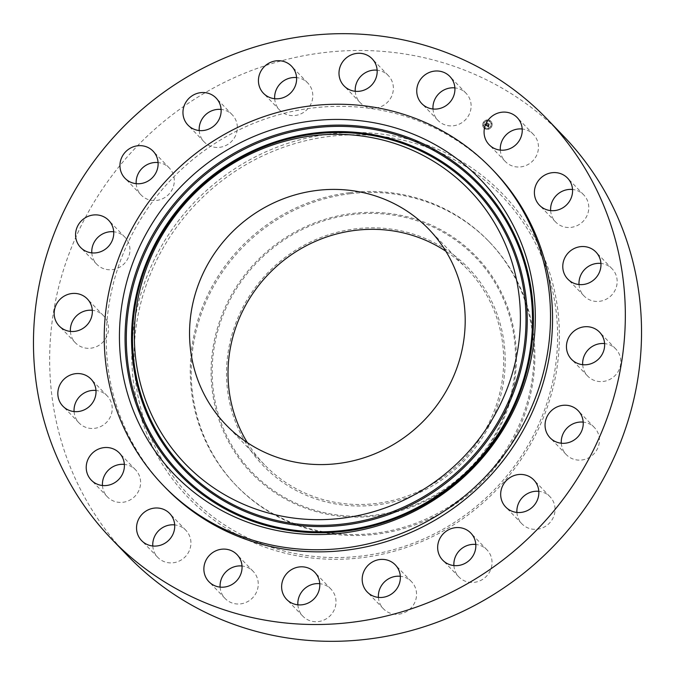 <?xml version="1.0" encoding="UTF-8"?>
<svg xmlns="http://www.w3.org/2000/svg" width="675" height="675" viewBox="0 0 675 675"><rect width="100%" height="100%" fill="white"/><g stroke="black" fill="none" stroke-linecap="round" stroke-linejoin="round"><path stroke-width="0.51" stroke-dasharray="3.38 2.53" d="M432.987 109.004A19.516 18.622 -43.9 0 0 432.996 109.156A19.516 18.622 -43.9 0 0 437.982 120.395A19.516 18.622 -43.9 0 0 459.624 123.964A19.516 18.622 -43.9 0 0 471.074 104.549A19.516 18.622 -43.9 0 0 466.087 93.302A19.516 18.622 -43.9 0 0 454.882 87.893M563.397 135.953A302.518 288.672 -43.9 0 0 323.629 52.642A302.518 288.672 -43.9 0 0 70.386 250.282A302.518 288.672 -43.9 0 0 127.803 555.862M349.321 192.721A175.652 167.619 -43.9 0 0 202.281 307.479A175.652 167.619 -43.9 0 0 235.617 484.903A175.652 167.619 -43.9 0 0 374.836 533.275A175.652 167.619 -43.9 0 0 521.885 418.517A175.652 167.619 -43.9 0 0 488.54 241.085A175.652 167.619 -43.9 0 0 349.321 192.721M350.274 193.708A175.652 167.619 -43.9 0 0 206.542 300.544A175.652 167.619 -43.9 0 0 225.737 473.428A175.652 167.619 -43.9 0 0 236.571 485.899A175.652 167.619 -43.9 0 0 375.798 534.271A175.652 167.619 -43.9 0 0 519.531 427.444A175.652 167.619 -43.9 0 0 500.335 254.551A175.652 167.619 -43.9 0 0 489.502 242.08A175.652 167.619 -43.9 0 0 350.274 193.708M477.183 278.176A142.433 135.911 -43.9 0 0 282.074 259.808A142.433 135.911 -43.9 0 0 254.526 455.659A142.433 135.911 -43.9 0 0 449.634 474.019A142.433 135.911 -43.9 0 0 477.183 278.176M247.354 442.64A140.898 134.452 -43.9 0 0 264.414 464.695A140.898 134.452 -43.9 0 0 376.085 503.499A140.898 134.452 -43.9 0 0 494.032 411.446A140.898 134.452 -43.9 0 0 467.294 269.131A140.898 134.452 -43.9 0 0 445.871 251.269M493.627 170.783A228.108 217.671 -43.9 0 0 312.829 107.966A228.108 217.671 -43.9 0 0 121.88 256.998A228.108 217.671 -43.9 0 0 165.172 487.409M297.869 604.817A19.516 18.622 -43.9 0 0 299.244 610.706A19.516 18.622 -43.9 0 0 302.864 616.216A19.516 18.622 -43.9 0 0 327.156 618.258A19.516 18.622 -43.9 0 0 334.589 594.633A19.516 18.622 -43.9 0 0 330.969 589.123A19.516 18.622 -43.9 0 0 319.764 583.706M274.683 98.71A19.516 18.622 -43.9 0 0 279.163 109.544A19.516 18.622 -43.9 0 0 279.678 110.109A19.516 18.622 -43.9 0 0 306.366 110.244A19.516 18.622 -43.9 0 0 308.298 83.582A19.516 18.622 -43.9 0 0 307.783 83.017A19.516 18.622 -43.9 0 0 296.578 77.6M378.422 597.4A19.516 18.622 -43.9 0 0 382.902 608.226A19.516 18.622 -43.9 0 0 383.425 608.791A19.516 18.622 -43.9 0 0 410.105 608.926A19.516 18.622 -43.9 0 0 412.045 582.263A19.516 18.622 -43.9 0 0 411.522 581.698A19.516 18.622 -43.9 0 0 400.317 576.29M199.201 130.545A19.516 18.622 -43.9 0 0 204.196 141.936A19.516 18.622 -43.9 0 0 208.204 145.057A19.516 18.622 -43.9 0 0 232.968 139.835A19.516 18.622 -43.9 0 0 232.301 114.851A19.516 18.622 -43.9 0 0 228.293 111.729A19.516 18.622 -43.9 0 0 221.096 109.434M453.904 565.566A19.516 18.622 -43.9 0 0 458.899 576.956A19.516 18.622 -43.9 0 0 462.907 580.078A19.516 18.622 -43.9 0 0 487.671 574.855A19.516 18.622 -43.9 0 0 487.004 549.872A19.516 18.622 -43.9 0 0 482.996 546.758A19.516 18.622 -43.9 0 0 475.799 544.455M136.19 183.668A19.516 18.622 -43.9 0 0 141.185 195.058A19.516 18.622 -43.9 0 0 150.702 200.222A19.516 18.622 -43.9 0 0 171.678 190.426A19.516 18.622 -43.9 0 0 169.29 167.974A19.516 18.622 -43.9 0 0 159.773 162.81A19.516 18.622 -43.9 0 0 158.085 162.557M516.915 512.443A19.516 18.622 -43.9 0 0 521.918 523.834A19.516 18.622 -43.9 0 0 531.428 528.998A19.516 18.622 -43.9 0 0 552.403 519.21A19.516 18.622 -43.9 0 0 550.015 496.749A19.516 18.622 -43.9 0 0 540.498 491.586A19.516 18.622 -43.9 0 0 538.81 491.333M91.808 252.88A19.516 18.622 -43.9 0 0 96.803 264.279A19.516 18.622 -43.9 0 0 112.278 269.646A19.516 18.622 -43.9 0 0 128.613 256.897A19.516 18.622 -43.9 0 0 124.909 237.187A19.516 18.622 -43.9 0 0 113.704 231.77M561.296 443.23A19.516 18.622 -43.9 0 0 566.291 454.621A19.516 18.622 -43.9 0 0 581.766 459.996A19.516 18.622 -43.9 0 0 598.101 447.247A19.516 18.622 -43.9 0 0 594.397 427.537A19.516 18.622 -43.9 0 0 583.192 422.12M70.403 331.408A19.516 18.622 -43.9 0 0 75.406 342.807A19.516 18.622 -43.9 0 0 96.685 346.545A19.516 18.622 -43.9 0 0 103.511 315.714A19.516 18.622 -43.9 0 0 92.306 310.298M582.694 364.702A19.516 18.622 -43.9 0 0 587.697 376.093A19.516 18.622 -43.9 0 0 608.977 379.831A19.516 18.622 -43.9 0 0 615.794 349A19.516 18.622 -43.9 0 0 604.597 343.592M74.081 411.573A19.516 18.622 -43.9 0 0 79.076 422.963A19.516 18.622 -43.9 0 0 105.469 423.368A19.516 18.622 -43.9 0 0 107.182 395.871A19.516 18.622 -43.9 0 0 95.977 390.462M579.023 284.538A19.516 18.622 -43.9 0 0 584.018 295.937A19.516 18.622 -43.9 0 0 610.411 296.342A19.516 18.622 -43.9 0 0 612.124 268.844A19.516 18.622 -43.9 0 0 600.919 263.427M102.465 485.511A19.516 18.622 -43.9 0 0 107.46 496.91A19.516 18.622 -43.9 0 0 137.751 492.623A19.516 18.622 -43.9 0 0 135.565 469.817A19.516 18.622 -43.9 0 0 124.36 464.4M550.64 210.6A19.516 18.622 -43.9 0 0 555.635 221.991A19.516 18.622 -43.9 0 0 585.925 217.704A19.516 18.622 -43.9 0 0 583.74 194.898A19.516 18.622 -43.9 0 0 572.535 189.489M152.786 545.999A19.516 18.622 -43.9 0 0 157.781 557.39A19.516 18.622 -43.9 0 0 176.597 562.064A19.516 18.622 -43.9 0 0 190.384 547.501A19.516 18.622 -43.9 0 0 185.887 530.305A19.516 18.622 -43.9 0 0 174.682 524.888M500.318 150.112A19.516 18.622 -43.9 0 0 505.313 161.502A19.516 18.622 -43.9 0 0 524.129 166.177A19.516 18.622 -43.9 0 0 537.916 151.613A19.516 18.622 -43.9 0 0 533.419 134.418A19.516 18.622 -43.9 0 0 522.214 129.001M220.118 587.107A19.516 18.622 -43.9 0 0 220.126 587.258A19.516 18.622 -43.9 0 0 225.113 598.506A19.516 18.622 -43.9 0 0 246.763 602.075A19.516 18.622 -43.9 0 0 258.204 582.66A19.516 18.622 -43.9 0 0 253.218 571.413A19.516 18.622 -43.9 0 0 242.013 565.996M355.236 91.294A19.516 18.622 -43.9 0 0 356.619 97.175A19.516 18.622 -43.9 0 0 360.231 102.684A19.516 18.622 -43.9 0 0 384.522 104.726A19.516 18.622 -43.9 0 0 391.956 81.101A19.516 18.622 -43.9 0 0 388.336 75.592A19.516 18.622 -43.9 0 0 377.131 70.183M491.392 127.086A4.835 4.607 -43.9 0 0 490.928 121.331A4.835 4.607 -43.9 0 0 483.502 122.268A4.835 4.607 -43.9 0 0 483.967 128.031A4.835 4.607 -43.9 0 0 491.392 127.086M490.556 126.579A3.805 3.628 -43.9 0 0 490.185 122.04A3.805 3.628 -43.9 0 0 484.338 122.783A3.805 3.628 -43.9 0 0 484.709 127.322A3.805 3.628 -43.9 0 0 490.556 126.579M486.675 125.862L486.768 125.204L485.916 125.213L487.46 123.213L486.667 122.732L485.646 124.85L485.342 124.217L485.561 124.976L485.215 124.217L484.616 124.613L486.667 125.896L486.692 125.179L486.127 125.145L487.755 123.196L486.81 122.681L487.628 123.179L486.042 125.162L486.515 125.322L485.882 125.17L487.392 123.145L486.608 122.664L485.587 124.782L485.257 124.192L485.502 124.917L485.156 124.158L484.557 124.554L486.616 125.795M486.844 125.803L486.683 125.221M486.506 125.229L486.093 125.094L487.696 123.128L486.743 122.614L487.569 123.12L485.983 125.094L486.582 125.331M488.616 127.086L488.675 126.377L487.502 126.2L488.033 125.364L487.671 126.166L488.455 126.444L487.738 126.141L489.004 125.339L488.126 125.221L489.071 124.234L488.219 123.711L486.827 125.989L488.616 127.086L488.616 126.318L487.443 126.132L487.974 125.305L487.612 126.098L488.303 126.411L487.679 126.082L488.118 125.398L488.464 126.023L488.945 125.28L488.067 125.153L489.012 124.166L488.16 123.652L486.768 125.93L488.557 127.018M488.81 126.967L488.793 126.259L488.683 126.841M489.181 125.331L488.565 126.039L489.122 125.272M488.371 125.162L489.409 124.2L488.337 123.609L489.282 124.192L488.641 125.39L488.312 125.094L489.35 124.141L488.278 123.55L489.223 124.124L488.312 125.094M485.359 128.453L484.886 128.157L485.359 128.453M491.214 126.984L490.733 126.689L491.214 126.984M488.54 128.917L488.059 128.621L488.54 128.917M490.008 121.205L489.535 120.909L490.008 121.205M491.822 123.787L491.349 123.491L491.822 123.787M483.68 122.377L484.161 122.673L483.68 122.377M483.072 125.575L483.545 125.871L483.072 125.575M486.354 120.445L486.835 120.741L486.354 120.445M491.333 127.027A4.835 4.607 136.1 0 1 483.907 127.972A4.835 4.607 136.1 0 1 483.443 122.209A4.835 4.607 136.1 0 1 490.86 121.264A4.835 4.607 136.1 0 1 491.333 127.027M484.279 122.723A3.805 3.628 136.1 0 1 490.126 121.972A3.805 3.628 136.1 0 1 490.497 126.512A3.805 3.628 136.1 0 1 484.65 127.263A3.805 3.628 136.1 0 1 484.279 122.723M484.819 128.098L485.3 128.393L484.819 128.098M490.674 126.622L491.155 126.917L490.674 126.622M488 128.562L488.472 128.849L488 128.562M489.468 120.85L489.949 121.137L489.468 120.85M491.282 123.432L491.763 123.719L491.282 123.432M484.102 122.614L483.621 122.318L484.102 122.614M483.486 125.803L483.013 125.516L483.486 125.803M486.776 120.673L486.295 120.386L486.776 120.673M330.142 136.325A216.472 206.567 -43.9 0 0 134.688 371.714A216.472 206.567 -43.9 0 0 361.589 556.023A216.472 206.567 -43.9 0 0 557.035 320.633A216.472 206.567 -43.9 0 0 330.142 136.325M329.729 134.047A218.548 208.55 -43.9 0 0 132.401 371.689A218.548 208.55 -43.9 0 0 361.471 557.761A218.548 208.55 -43.9 0 0 558.799 320.119A218.548 208.55 -43.9 0 0 329.729 134.047M241.777 461.962A156.052 148.913 -43.9 0 0 455.541 482.077A156.052 148.913 -43.9 0 0 485.73 267.511A156.052 148.913 136.1 0 0 271.966 247.387A156.052 148.913 136.1 0 0 241.777 461.962M485.038 268.228A155.047 147.952 -43.9 0 0 272.649 248.24A155.047 147.952 -43.9 0 0 242.654 461.43A155.047 147.952 -43.9 0 0 455.043 481.418A155.047 147.952 -43.9 0 0 485.038 268.228M466.087 93.302L449.888 76.494M437.982 120.395L421.782 103.587M236.571 485.899L235.617 484.903M489.502 242.08L488.54 241.085M467.294 269.131L428.811 229.213M264.414 464.695L225.939 424.777M302.864 616.216L286.664 599.408M330.969 589.123L314.769 572.316M307.783 83.017L291.575 66.209M279.678 110.109L263.478 93.302M383.425 608.791L367.217 591.983M411.522 581.698L395.322 564.891M204.196 141.936L187.996 125.128M232.301 114.851L216.101 98.044M487.004 549.872L470.804 533.064M458.899 576.956L442.699 560.149M141.185 195.058L124.985 178.251M169.29 167.974L153.082 151.166M550.015 496.749L533.815 479.942M521.918 523.834L505.71 507.026M96.803 264.279L80.603 247.463M124.909 237.187L108.709 220.379M594.397 427.537L578.197 410.721M566.291 454.621L550.091 437.813M75.406 342.807L59.206 326M103.511 315.714L87.303 298.907M615.794 349L599.594 332.193M587.697 376.093L571.489 359.286M79.076 422.963L62.876 406.156M107.182 395.871L90.982 379.063M612.124 268.844L595.924 252.037M584.018 295.937L567.818 279.129M107.46 496.91L91.26 480.102M135.565 469.817L119.365 453.009M583.74 194.898L567.54 178.09M555.635 221.991L539.435 205.183M157.781 557.39L141.581 540.582M185.887 530.305L169.687 513.498M533.419 134.418L517.219 117.61M505.313 161.502L489.113 144.695M225.113 598.506L208.912 581.698M253.218 571.413L237.018 554.605M388.336 75.592L372.136 58.784M360.231 102.684L344.031 85.877"/><path stroke-width="1.01" d="M454.882 87.893A19.516 18.622 -43.9 0 0 432.987 109.004M454.874 87.742A19.516 18.622 -43.9 0 0 449.888 76.494A19.516 18.622 -43.9 0 0 428.237 72.925A19.516 18.622 -43.9 0 0 416.796 92.34A19.516 18.622 -43.9 0 0 421.782 103.587A19.516 18.622 -43.9 0 0 443.424 107.156A19.516 18.622 -43.9 0 0 454.874 87.742M351.371 622.358A302.518 288.672 -43.9 0 0 604.614 424.718A302.518 288.672 -43.9 0 0 547.197 119.137A302.518 288.672 -43.9 0 0 307.429 35.834A302.518 288.672 -43.9 0 0 54.186 233.474A302.518 288.672 -43.9 0 0 111.603 539.047A302.518 288.672 -43.9 0 0 351.371 622.358M111.603 539.047L127.803 555.862A302.518 288.672 -43.9 0 0 367.571 639.166A302.518 288.672 -43.9 0 0 620.814 441.526A302.518 288.672 -43.9 0 0 563.397 135.953L547.197 119.137M445.871 251.269A140.898 134.452 -43.9 0 0 355.624 230.327A140.898 134.452 -43.9 0 0 247.354 442.64M337.61 463.582A140.898 134.452 -43.9 0 0 455.549 371.528A140.898 134.452 -43.9 0 0 428.811 229.213A140.898 134.452 -43.9 0 0 317.14 190.409A140.898 134.452 -43.9 0 0 199.193 282.462A140.898 134.452 -43.9 0 0 225.939 424.777A140.898 134.452 -43.9 0 0 337.61 463.582M343.938 548.125A228.108 217.671 -43.9 0 0 534.895 399.094A228.108 217.671 -43.9 0 0 491.602 168.682A228.108 217.671 -43.9 0 0 310.804 105.865A228.108 217.671 -43.9 0 0 119.855 254.897A228.108 217.671 -43.9 0 0 163.148 485.308A228.108 217.671 -43.9 0 0 343.938 548.125M163.148 485.308L165.172 487.409A228.108 217.671 -43.9 0 0 345.963 550.226A228.108 217.671 -43.9 0 0 536.92 401.195A228.108 217.671 -43.9 0 0 493.627 170.783L491.602 168.682M375.756 64.294A19.516 18.622 -43.9 0 0 372.136 58.784A19.516 18.622 -43.9 0 0 347.844 56.742A19.516 18.622 -43.9 0 0 340.411 80.367A19.516 18.622 -43.9 0 0 344.031 85.877A19.516 18.622 -43.9 0 0 368.322 87.919A19.516 18.622 -43.9 0 0 375.756 64.294M292.098 66.774A19.516 18.622 -43.9 0 0 291.575 66.209A19.516 18.622 -43.9 0 0 264.895 66.074A19.516 18.622 -43.9 0 0 262.955 92.737A19.516 18.622 -43.9 0 0 263.478 93.302A19.516 18.622 -43.9 0 0 290.157 93.437A19.516 18.622 -43.9 0 0 292.098 66.774M212.093 94.922A19.516 18.622 -43.9 0 0 187.329 100.145A19.516 18.622 -43.9 0 0 187.996 125.128A19.516 18.622 -43.9 0 0 192.004 128.242A19.516 18.622 -43.9 0 0 216.768 123.027A19.516 18.622 -43.9 0 0 216.101 98.044A19.516 18.622 -43.9 0 0 212.093 94.922M143.572 146.002A19.516 18.622 -43.9 0 0 122.597 155.79A19.516 18.622 -43.9 0 0 124.985 178.251A19.516 18.622 -43.9 0 0 134.502 183.414A19.516 18.622 -43.9 0 0 155.469 173.618A19.516 18.622 -43.9 0 0 153.082 151.166A19.516 18.622 -43.9 0 0 143.572 146.002M93.234 215.004A19.516 18.622 -43.9 0 0 76.899 227.753A19.516 18.622 -43.9 0 0 80.603 247.463A19.516 18.622 -43.9 0 0 96.069 252.838A19.516 18.622 -43.9 0 0 112.413 240.089A19.516 18.622 -43.9 0 0 108.709 220.379A19.516 18.622 -43.9 0 0 93.234 215.004M66.023 295.169A19.516 18.622 -43.9 0 0 59.206 326A19.516 18.622 -43.9 0 0 80.485 329.738A19.516 18.622 -43.9 0 0 87.303 298.907A19.516 18.622 -43.9 0 0 66.023 295.169M64.589 378.658A19.516 18.622 -43.9 0 0 62.876 406.156A19.516 18.622 -43.9 0 0 89.269 406.561A19.516 18.622 -43.9 0 0 90.982 379.063A19.516 18.622 -43.9 0 0 64.589 378.658M89.075 457.296A19.516 18.622 -43.9 0 0 91.26 480.102A19.516 18.622 -43.9 0 0 121.551 475.807A19.516 18.622 -43.9 0 0 119.365 453.009A19.516 18.622 -43.9 0 0 89.075 457.296M137.084 523.387A19.516 18.622 -43.9 0 0 141.581 540.582A19.516 18.622 -43.9 0 0 160.397 545.257A19.516 18.622 -43.9 0 0 174.184 530.693A19.516 18.622 -43.9 0 0 169.687 513.498A19.516 18.622 -43.9 0 0 150.871 508.823A19.516 18.622 -43.9 0 0 137.084 523.387M203.926 570.451A19.516 18.622 -43.9 0 0 208.912 581.698A19.516 18.622 -43.9 0 0 230.555 585.267A19.516 18.622 -43.9 0 0 242.004 565.844A19.516 18.622 -43.9 0 0 237.018 554.605A19.516 18.622 -43.9 0 0 215.376 551.036A19.516 18.622 -43.9 0 0 203.926 570.451M283.044 593.899A19.516 18.622 -43.9 0 0 286.664 599.408A19.516 18.622 -43.9 0 0 310.956 601.45A19.516 18.622 -43.9 0 0 318.381 577.825A19.516 18.622 -43.9 0 0 314.769 572.316A19.516 18.622 -43.9 0 0 290.478 570.274A19.516 18.622 -43.9 0 0 283.044 593.899M366.702 591.418A19.516 18.622 -43.9 0 0 367.217 591.983A19.516 18.622 -43.9 0 0 393.905 592.118A19.516 18.622 -43.9 0 0 395.837 565.456A19.516 18.622 -43.9 0 0 395.322 564.891A19.516 18.622 -43.9 0 0 368.634 564.756A19.516 18.622 -43.9 0 0 366.702 591.418M446.707 563.271A19.516 18.622 -43.9 0 0 471.471 558.048A19.516 18.622 -43.9 0 0 470.804 533.064A19.516 18.622 -43.9 0 0 466.796 529.942A19.516 18.622 -43.9 0 0 442.032 535.165A19.516 18.622 -43.9 0 0 442.699 560.149A19.516 18.622 -43.9 0 0 446.707 563.271M515.227 512.19A19.516 18.622 -43.9 0 0 536.203 502.394A19.516 18.622 -43.9 0 0 533.815 479.942A19.516 18.622 -43.9 0 0 524.298 474.778A19.516 18.622 -43.9 0 0 503.322 484.574A19.516 18.622 -43.9 0 0 505.71 507.026A19.516 18.622 -43.9 0 0 515.227 512.19M565.557 443.188A19.516 18.622 -43.9 0 0 581.901 430.439A19.516 18.622 -43.9 0 0 578.197 410.721A19.516 18.622 -43.9 0 0 562.722 405.354A19.516 18.622 -43.9 0 0 546.387 418.103A19.516 18.622 -43.9 0 0 550.091 437.813A19.516 18.622 -43.9 0 0 565.557 443.188M592.777 363.023A19.516 18.622 -43.9 0 0 599.594 332.193A19.516 18.622 -43.9 0 0 578.315 328.455A19.516 18.622 -43.9 0 0 571.489 359.286A19.516 18.622 -43.9 0 0 592.777 363.023M594.211 279.534A19.516 18.622 -43.9 0 0 595.924 252.037A19.516 18.622 -43.9 0 0 569.531 251.632A19.516 18.622 -43.9 0 0 567.818 279.129A19.516 18.622 -43.9 0 0 594.211 279.534M569.725 200.897A19.516 18.622 -43.9 0 0 567.54 178.09A19.516 18.622 -43.9 0 0 537.249 182.377A19.516 18.622 -43.9 0 0 539.435 205.183A19.516 18.622 -43.9 0 0 569.725 200.897M521.708 134.806A19.516 18.622 -43.9 0 0 517.219 117.61A19.516 18.622 -43.9 0 0 498.403 112.936A19.516 18.622 -43.9 0 0 484.616 127.499A19.516 18.622 -43.9 0 0 489.113 144.695A19.516 18.622 -43.9 0 0 507.921 149.369A19.516 18.622 -43.9 0 0 521.708 134.806M319.764 583.706A19.516 18.622 -43.9 0 0 297.869 604.817M296.578 77.6A19.516 18.622 -43.9 0 0 274.683 98.71M400.317 576.29A19.516 18.622 -43.9 0 0 378.422 597.4M221.096 109.434A19.516 18.622 -43.9 0 0 199.201 130.545M475.799 544.455A19.516 18.622 -43.9 0 0 453.904 565.566M158.085 162.557A19.516 18.622 -43.9 0 0 136.19 183.668M538.81 491.333A19.516 18.622 -43.9 0 0 516.915 512.443M113.704 231.77A19.516 18.622 -43.9 0 0 109.443 231.812A19.516 18.622 -43.9 0 0 91.808 252.88M583.192 422.12A19.516 18.622 -43.9 0 0 578.931 422.162A19.516 18.622 -43.9 0 0 561.296 443.23M92.306 310.298A19.516 18.622 -43.9 0 0 82.223 311.977A19.516 18.622 -43.9 0 0 70.403 331.408M604.597 343.592A19.516 18.622 -43.9 0 0 594.515 345.262A19.516 18.622 -43.9 0 0 582.694 364.702M95.977 390.462A19.516 18.622 -43.9 0 0 80.789 395.466A19.516 18.622 -43.9 0 0 74.081 411.573M600.919 263.427A19.516 18.622 -43.9 0 0 585.731 268.439A19.516 18.622 -43.9 0 0 579.023 284.538M124.36 464.4A19.516 18.622 -43.9 0 0 105.275 474.103A19.516 18.622 -43.9 0 0 102.465 485.511M572.535 189.489A19.516 18.622 -43.9 0 0 553.449 199.193A19.516 18.622 -43.9 0 0 550.64 210.6M174.682 524.888A19.516 18.622 -43.9 0 0 153.293 540.194A19.516 18.622 -43.9 0 0 152.786 545.999M522.214 129.001A19.516 18.622 -43.9 0 0 500.816 144.307A19.516 18.622 -43.9 0 0 500.318 150.112M242.013 565.996A19.516 18.622 -43.9 0 0 220.118 587.107M377.131 70.183A19.516 18.622 -43.9 0 0 355.236 91.294M161.232 459.43A212.557 202.829 -43.9 0 0 452.402 486.835A212.557 202.829 -43.9 0 0 493.518 194.56A212.557 202.829 -43.9 0 0 202.348 167.155A212.557 202.829 -43.9 0 0 161.232 459.43M481.596 204.061A197.303 188.274 -43.9 0 0 211.317 178.622A197.303 188.274 -43.9 0 0 173.154 449.93A197.303 188.274 -43.9 0 0 443.433 475.369A197.303 188.274 -43.9 0 0 481.596 204.061M491.67 199.749A207.605 198.104 136.1 0 1 451.516 485.207A207.605 198.104 136.1 0 1 167.13 458.443A207.605 198.104 136.1 0 1 207.284 172.986A207.605 198.104 136.1 0 1 491.67 199.749M492.396 198.889A208.727 199.176 136.1 0 1 452.022 485.899A208.727 199.176 136.1 0 1 166.092 458.983A208.727 199.176 136.1 0 1 206.474 171.982A208.727 199.176 136.1 0 1 492.396 198.889M487.485 203.082A202.255 192.999 -43.9 0 0 210.431 177.002A202.255 192.999 -43.9 0 0 171.307 455.11A202.255 192.999 -43.9 0 0 448.369 481.191A202.255 192.999 -43.9 0 0 487.485 203.082M172.032 454.25A201.133 191.928 136.1 0 1 210.938 177.685A201.133 191.928 136.1 0 1 486.456 203.622A201.133 191.928 136.1 0 1 447.55 480.187A201.133 191.928 136.1 0 1 172.032 454.25"/></g></svg>
